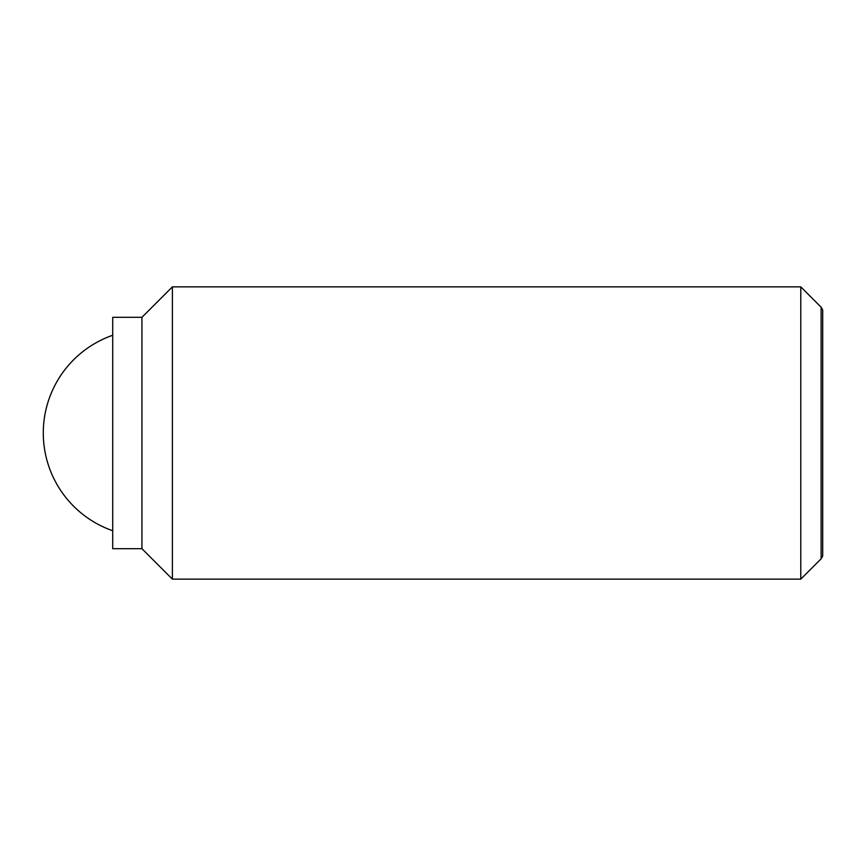 <?xml version="1.0" encoding="UTF-8"?>
<svg xmlns="http://www.w3.org/2000/svg" width="866" height="866" viewBox="0 0 866 866"><rect width="100%" height="100%" fill="white"/><g stroke="black" fill="none" stroke-linecap="round" stroke-linejoin="round"><path stroke-width="1.3" d="M800.779 286.863L800.779 579.138L172.388 579.138L172.388 286.863L800.779 286.863L821.13 307.214L821.13 558.787L822.7 556.069L822.7 309.931L821.13 307.214M141.937 317.302L141.937 548.698L112.721 548.698L112.721 317.302L141.937 317.302M112.721 335.261A103.509 103.509 0 0 0 112.721 530.739M141.948 317.302L172.388 286.863M141.948 548.698L172.388 579.138M821.13 558.787L800.779 579.138"/></g></svg>
